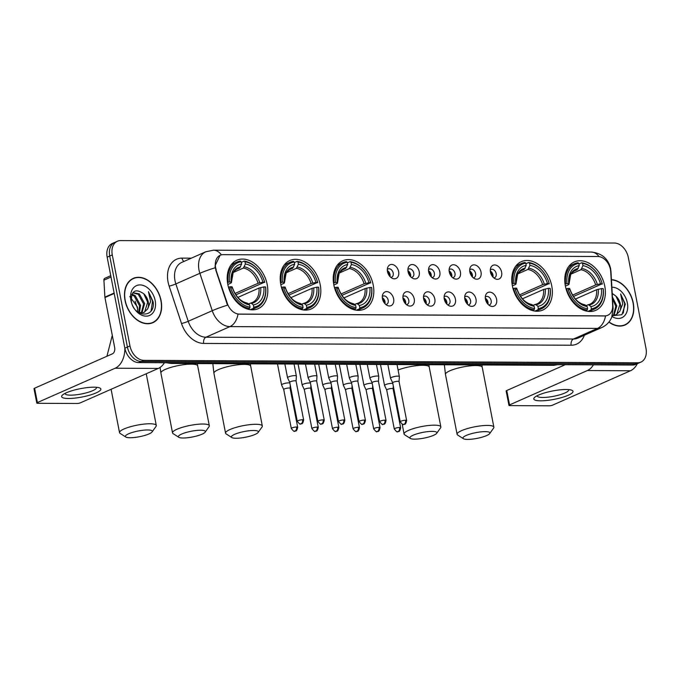 <?xml version="1.0" encoding="UTF-8"?>
<svg xmlns="http://www.w3.org/2000/svg" width="680" height="680" viewBox="0 0 680 680"><rect width="100%" height="100%" fill="white"/><g stroke="black" fill="none" stroke-linecap="round" stroke-linejoin="round"><path stroke-width="1.02" d="M565.369 286.017A26.469 18.878 66.2 0 0 595.765 310.335A26.469 18.878 66.2 0 0 604.775 286.212A26.469 18.878 66.2 0 0 574.379 261.902A26.469 18.878 66.2 0 0 565.369 286.017M280.815 284.614A26.469 18.878 66.2 0 0 311.21 308.933A26.469 18.878 66.2 0 0 320.221 284.81A26.469 18.878 66.2 0 0 289.825 260.5A26.469 18.878 66.2 0 0 280.815 284.614M333.829 284.877A26.469 18.878 66.2 0 0 364.225 309.188A26.469 18.878 66.2 0 0 373.235 285.073A26.469 18.878 66.2 0 0 342.839 260.763A26.469 18.878 66.2 0 0 333.829 284.877M512.354 285.762A26.469 18.878 66.2 0 0 542.75 310.072A26.469 18.878 66.2 0 0 551.76 285.957A26.469 18.878 66.2 0 0 521.365 261.639A26.469 18.878 66.2 0 0 512.354 285.762M227.792 284.359A26.469 18.878 66.2 0 0 258.188 308.669A26.469 18.878 66.2 0 0 267.206 284.554A26.469 18.878 66.2 0 0 236.81 260.236A26.469 18.878 66.2 0 0 227.792 284.359M393.626 298.809A7.489 5.346 -113.8 0 1 387.455 305.532A7.489 5.346 -113.8 0 1 382.466 298.758A7.489 5.346 -113.8 0 1 382.661 294.678A7.489 5.346 -113.8 0 1 388.374 291.933A7.489 5.346 -113.8 0 1 393.626 298.809M385.806 304.504A4.497 3.204 66.2 0 0 386.656 304.308A4.497 3.204 66.2 0 0 388.186 300.212A4.497 3.204 66.2 0 0 383.027 296.089A4.497 3.204 66.2 0 0 382.304 296.582M414.222 298.911A7.489 5.346 -113.8 0 1 408.051 305.635A7.489 5.346 -113.8 0 1 403.061 298.86A7.489 5.346 -113.8 0 1 403.265 294.78A7.489 5.346 -113.8 0 1 408.969 292.034A7.489 5.346 -113.8 0 1 414.222 298.911M406.402 304.606A4.497 3.204 66.2 0 0 407.252 304.411A4.497 3.204 66.2 0 0 408.782 300.313A4.497 3.204 66.2 0 0 403.623 296.191A4.497 3.204 66.2 0 0 402.909 296.684M434.817 299.013A7.489 5.346 -113.8 0 1 428.655 305.736A7.489 5.346 -113.8 0 1 423.666 298.962A7.489 5.346 -113.8 0 1 423.861 294.882A7.489 5.346 -113.8 0 1 429.565 292.137A7.489 5.346 -113.8 0 1 434.817 299.013M426.998 304.708A4.497 3.204 66.2 0 0 427.856 304.512A4.497 3.204 66.2 0 0 429.386 300.416A4.497 3.204 66.2 0 0 424.218 296.293A4.497 3.204 66.2 0 0 423.504 296.786M455.413 299.115A7.489 5.346 -113.8 0 1 449.25 305.839A7.489 5.346 -113.8 0 1 444.261 299.064A7.489 5.346 -113.8 0 1 444.456 294.975A7.489 5.346 -113.8 0 1 450.16 292.238A7.489 5.346 -113.8 0 1 455.413 299.115M447.593 304.81A4.497 3.204 66.2 0 0 448.452 304.615A4.497 3.204 66.2 0 0 449.981 300.517A4.497 3.204 66.2 0 0 444.813 296.395A4.497 3.204 66.2 0 0 444.1 296.888M476.008 299.217A7.489 5.346 -113.8 0 1 469.846 305.932A7.489 5.346 -113.8 0 1 464.856 299.166A7.489 5.346 -113.8 0 1 465.052 295.077A7.489 5.346 -113.8 0 1 470.764 292.341A7.489 5.346 -113.8 0 1 476.008 299.217M468.188 304.912A4.497 3.204 66.2 0 0 469.047 304.716A4.497 3.204 66.2 0 0 470.577 300.62A4.497 3.204 66.2 0 0 465.417 296.488A4.497 3.204 66.2 0 0 464.695 296.99M496.604 299.319A7.489 5.346 -113.8 0 1 490.442 306.034A7.489 5.346 -113.8 0 1 485.452 299.268A7.489 5.346 -113.8 0 1 485.647 295.179A7.489 5.346 -113.8 0 1 491.36 292.442A7.489 5.346 -113.8 0 1 496.604 299.319M488.792 305.014A4.497 3.204 66.2 0 0 489.642 304.819A4.497 3.204 66.2 0 0 491.173 300.721A4.497 3.204 66.2 0 0 486.013 296.591A4.497 3.204 66.2 0 0 485.29 297.092M398.633 271.651A7.489 5.346 -113.8 0 1 392.471 278.375A7.489 5.346 -113.8 0 1 387.481 271.6A7.489 5.346 -113.8 0 1 387.676 267.521A7.489 5.346 -113.8 0 1 393.38 264.775A7.489 5.346 -113.8 0 1 398.633 271.651M390.813 277.355A4.497 3.204 66.2 0 0 391.671 277.151A4.497 3.204 66.2 0 0 393.201 273.062A4.497 3.204 66.2 0 0 388.034 268.931A4.497 3.204 66.2 0 0 387.32 269.425M419.228 271.753A7.489 5.346 -113.8 0 1 413.066 278.477A7.489 5.346 -113.8 0 1 408.076 271.702A7.489 5.346 -113.8 0 1 408.272 267.623A7.489 5.346 -113.8 0 1 413.984 264.877A7.489 5.346 -113.8 0 1 419.228 271.753M411.409 277.449A4.497 3.204 66.2 0 0 412.267 277.253A4.497 3.204 66.2 0 0 413.797 273.156A4.497 3.204 66.2 0 0 408.637 269.034A4.497 3.204 66.2 0 0 407.915 269.526M439.824 271.856A7.489 5.346 -113.8 0 1 433.661 278.579A7.489 5.346 -113.8 0 1 428.672 271.804A7.489 5.346 -113.8 0 1 428.868 267.725A7.489 5.346 -113.8 0 1 434.579 264.979A7.489 5.346 -113.8 0 1 439.824 271.856M432.012 277.55A4.497 3.204 66.2 0 0 432.863 277.355A4.497 3.204 66.2 0 0 434.392 273.258A4.497 3.204 66.2 0 0 429.233 269.135A4.497 3.204 66.2 0 0 428.51 269.628M460.419 271.957A7.489 5.346 -113.8 0 1 454.257 278.681A7.489 5.346 -113.8 0 1 449.267 271.906A7.489 5.346 -113.8 0 1 449.463 267.826A7.489 5.346 -113.8 0 1 455.175 265.081A7.489 5.346 -113.8 0 1 460.419 271.957M452.608 277.652A4.497 3.204 66.2 0 0 453.458 277.457A4.497 3.204 66.2 0 0 454.988 273.36A4.497 3.204 66.2 0 0 449.829 269.238A4.497 3.204 66.2 0 0 449.106 269.731M481.015 272.06A7.489 5.346 -113.8 0 1 474.852 278.783A7.489 5.346 -113.8 0 1 469.863 272.008A7.489 5.346 -113.8 0 1 470.058 267.928A7.489 5.346 -113.8 0 1 475.771 265.183A7.489 5.346 -113.8 0 1 481.015 272.06M473.204 277.754A4.497 3.204 66.2 0 0 474.054 277.559A4.497 3.204 66.2 0 0 475.583 273.462A4.497 3.204 66.2 0 0 470.424 269.339A4.497 3.204 66.2 0 0 469.702 269.832M501.619 272.161A7.489 5.346 -113.8 0 1 495.448 278.885A7.489 5.346 -113.8 0 1 490.458 272.111A7.489 5.346 -113.8 0 1 490.654 268.022A7.489 5.346 -113.8 0 1 496.366 265.285A7.489 5.346 -113.8 0 1 501.619 272.161M493.799 277.856A4.497 3.204 66.2 0 0 494.649 277.661A4.497 3.204 66.2 0 0 496.179 273.564A4.497 3.204 66.2 0 0 491.019 269.442A4.497 3.204 66.2 0 0 490.297 269.935M382.33 297.729A4.497 3.204 -113.8 0 1 384.99 301.631A4.497 3.204 -113.8 0 1 384.974 303.722M402.925 297.832A4.497 3.204 -113.8 0 1 405.586 301.733A4.497 3.204 -113.8 0 1 405.569 303.824M423.521 297.933A4.497 3.204 -113.8 0 1 426.181 301.835A4.497 3.204 -113.8 0 1 426.164 303.926M444.116 298.036A4.497 3.204 -113.8 0 1 446.777 301.937A4.497 3.204 -113.8 0 1 446.76 304.028M464.712 298.137A4.497 3.204 -113.8 0 1 467.373 302.039A4.497 3.204 -113.8 0 1 467.356 304.13M485.308 298.24A4.497 3.204 -113.8 0 1 487.968 302.132A4.497 3.204 -113.8 0 1 487.96 304.232M387.337 270.572A4.497 3.204 -113.8 0 1 389.997 274.474A4.497 3.204 -113.8 0 1 389.98 276.565M407.932 270.674A4.497 3.204 -113.8 0 1 410.592 274.575A4.497 3.204 -113.8 0 1 410.575 276.666M428.527 270.776A4.497 3.204 -113.8 0 1 431.188 274.677A4.497 3.204 -113.8 0 1 431.179 276.769M449.123 270.878A4.497 3.204 -113.8 0 1 451.784 274.779A4.497 3.204 -113.8 0 1 451.775 276.87M469.719 270.98A4.497 3.204 -113.8 0 1 472.379 274.881A4.497 3.204 -113.8 0 1 472.37 276.973M490.322 271.082A4.497 3.204 -113.8 0 1 492.983 274.983A4.497 3.204 -113.8 0 1 492.966 277.075M216.206 269.79A13.481 9.622 -113.8 0 1 215.611 267.546A13.481 9.622 -113.8 0 1 220.201 255.263A13.481 9.622 -113.8 0 1 223.133 254.66L597.89 256.513A13.481 9.622 -113.8 0 1 610.725 271.736L612.654 305.243A13.481 9.622 -113.8 0 1 607.784 315.291A13.481 9.622 -113.8 0 1 604.851 315.885L239.275 314.083A13.481 9.622 -113.8 0 1 227.307 303.348L215.228 267.716L215.093 265.744L220.056 255.331M137.734 309.162L135.09 301.18M125.026 300.433A24.225 17.28 66.2 0 0 152.847 322.685A24.225 17.28 66.2 0 0 161.092 300.611A24.225 17.28 66.2 0 0 133.28 278.366A24.225 17.28 66.2 0 0 125.026 300.433M151.53 323.178A24.225 17.28 66.2 0 0 152.447 322.583M608.898 322.074A24.225 17.28 66.2 0 0 625.005 325.006A24.225 17.28 66.2 0 0 633.25 302.94A24.225 17.28 66.2 0 0 611.431 279.642M623.688 325.499A24.225 17.28 66.2 0 0 624.606 324.912M117.385 241.255L112.259 243.525A14.985 10.684 66.2 0 0 107.159 257.176L124.848 348.185A14.985 10.684 66.2 0 0 138.796 362.61L632.519 365.041L635.077 363.911A14.985 10.684 66.2 0 0 638.333 363.248A14.985 10.684 66.2 0 1 635.077 363.911L141.355 361.479L635.077 363.911L637.636 362.78A14.985 10.684 66.2 0 0 640.9 362.117A14.985 10.684 66.2 0 0 646 348.466L628.312 257.457A14.985 10.684 66.2 0 0 614.363 243.032L120.641 240.593A14.985 10.684 66.2 0 0 117.385 241.255A14.985 10.684 66.2 0 0 112.276 254.915L129.974 345.925A14.985 10.684 66.2 0 0 143.913 360.349L637.636 362.78M124.848 348.185L127.406 347.055A14.985 10.684 66.2 0 0 141.355 361.479A14.985 10.684 66.2 0 1 127.406 347.055L109.718 256.046L127.406 347.055L129.974 345.925M114.818 242.394A14.985 10.684 66.2 0 0 109.718 256.046A14.985 10.684 66.2 0 1 114.818 242.394M612.62 307.471A17.485 5.695 -3.3 0 1 613.105 308.677L611.762 317.135C609.832 321.887 606.517 325.346 601.808 327.53A19.975 14.246 -113.8 0 1 597.465 328.414A17.485 11.671 90.3 0 0 605.506 315.962L238.008 314.143A17.485 11.671 -89.7 0 1 229.968 326.604A19.975 14.246 -113.8 0 1 212.245 310.7A17.485 1.64 -18.3 0 1 227.511 305.159L215.738 270.002M133.076 278.724A24.225 17.28 66.2 0 0 132.031 279.004M632.519 365.041A14.985 10.684 66.2 0 0 635.774 364.378L640.9 362.117M160.905 300.611A23.97 17.102 66.2 0 0 133.374 278.596A23.97 17.102 66.2 0 0 125.213 300.433A23.97 17.102 66.2 0 0 152.745 322.456A23.97 17.102 66.2 0 0 160.905 300.611M129.804 296.531L137.462 307.028L137.632 311.907M131.963 294.159L135.235 295.673L140.581 305.371L139.357 312.8M131.691 294.797L134.224 296.123L139.561 305.822L138.669 312.622M132.897 292.672L139.306 293.879L144.653 303.577L141.874 312.978M132.779 292.825L138.286 294.329L143.633 304.019L141.279 313.012M143.769 293.786C135.413 288.142 131.266 290.708 131.308 301.478C134.062 317.985 155.593 318.342 153.153 301.835L148.444 291.652L150.594 301.512L147.645 308.924A11.288 8.05 66.2 0 0 148.257 301.979A11.288 8.05 66.2 0 0 143.769 293.786L147.696 302.226L144.644 311.882L143.548 312.622M147.645 308.924L144.066 312.418L138.626 312.604M130.942 300.466A16.277 11.611 66.2 0 0 146.098 316.14A16.277 11.611 66.2 0 0 155.176 300.585A16.277 11.611 66.2 0 0 140.02 284.911A16.277 11.611 66.2 0 0 130.942 300.466M148.444 291.652L152.541 301.231L151.105 310.828M68.425 398.488A19.975 4.258 -11 0 1 62.772 394.782A19.975 4.258 -11 0 1 94.044 387.183A19.975 4.258 -11 0 1 99.084 387.727A19.975 4.258 -11 0 1 93.024 394.12A19.975 4.258 -11 0 1 68.425 398.488M65.127 393.346A15.98 3.408 169 0 0 65.118 393.669A15.98 3.408 169 0 0 70.559 395.148A15.98 3.408 169 0 0 87.644 392.479A15.98 3.408 169 0 0 96.492 387.575A15.98 3.408 169 0 0 96.365 387.277M124.797 347.947A19.975 13.336 90.3 0 1 115.2 368.212L37.383 402.569A2.499 0.535 169 0 0 36.797 403.053A2.499 0.535 169 0 0 37.646 403.291L77.053 403.478A2.499 0.535 169 0 0 80.512 402.781L158.329 368.424L115.2 368.212M164.416 362.738A19.975 13.336 90.3 0 1 158.329 368.424M36.797 403.053L34 388.688A2.499 0.535 -11 0 1 34.595 388.203L112.412 353.838A4.998 3.332 -89.7 0 0 114.682 347.642L104.941 297.551A2.499 1.785 -113.8 0 1 104.89 297.135L103.912 280.177A2.499 1.785 -113.8 0 1 104.822 278.315L110.755 275.689M609.025 321.921A23.97 17.102 66.2 0 0 624.903 324.785A23.97 17.102 66.2 0 0 633.063 302.94A23.97 17.102 66.2 0 0 611.447 279.879M612.433 297.015L616.811 305.898L614.031 315.308M612.527 298.656L615.791 306.349L613.437 315.341M612.246 315.741L621.919 314.704L625.319 304.155L620.611 293.981L622.752 303.832L619.812 311.253A11.288 8.05 66.2 0 0 620.423 304.308A11.288 8.05 66.2 0 0 615.935 296.115L619.862 304.555L616.803 314.211L615.706 314.95M619.812 311.253L616.225 314.747L612.391 315.282M612.009 316.481A16.277 11.611 66.2 0 0 627.342 302.914A16.277 11.611 66.2 0 0 611.873 287.24M615.935 296.115L612.229 293.437M620.611 293.981L624.699 303.552L623.271 313.157M130.033 437.741A13.736 2.924 169 0 0 143.352 435.829A13.736 2.924 169 0 0 152.124 431.919A13.736 2.924 169 0 0 147.654 429.964A13.736 2.924 169 0 0 131.673 432.659A13.736 2.924 169 0 0 125.808 437.036A13.736 2.924 169 0 0 130.033 437.741M125.808 437.036L120.139 433.406A18.726 3.995 -11 0 1 119.527 432.633A18.726 3.995 -11 0 1 129.897 426.887A18.726 3.995 -11 0 1 149.923 423.759A18.726 3.995 -11 0 1 156.298 425.484A18.726 3.995 -11 0 1 156.018 426.428L152.124 431.919M253.768 307.139L253.308 308.38A24.769 17.671 66.2 0 0 256.861 307.394A24.769 17.671 66.2 0 0 265.668 287.224L265.565 286.935A23.774 16.957 66.2 0 1 253.768 307.139L253.334 304.921A21.479 15.317 66.2 0 0 263.84 286.926L259.012 288.056L237.847 297.398M248.447 303.935L252.382 302.498A18.479 13.183 66.2 0 0 259.012 288.056M264.741 282.429A24.769 17.671 66.2 0 0 244.12 261.111L244.953 261.791A23.774 16.957 66.2 0 1 264.63 282.149L235.85 294.839M241.34 262.335L244.12 261.111M253.308 308.38L250.35 309.689M247.817 309.153L249.594 308.363L250.044 307.122A23.774 16.957 66.2 0 1 230.367 286.764L228.981 287.045A24.769 17.671 66.2 0 0 249.594 308.363M228.981 287.045L228.488 287.257M264.63 282.149L262.913 282.14A21.479 15.317 66.2 0 0 245.378 264.001L244.953 261.791M263.84 286.926L265.565 286.935M230.367 286.764L232.084 286.773A21.479 15.317 66.2 0 0 249.62 304.903L250.044 307.122M245.378 264.001L243.363 268.048L233.325 272.476M234.974 293.471L258.077 283.271L262.913 282.14M250.189 303.161L251.455 303.374L253.334 304.921M231.752 287.921L232.084 286.773M249.62 304.903L247.741 303.356L246.466 303.144M227.486 282.498L229.432 281.971A23.774 16.957 66.2 0 1 241.23 261.766L240.405 261.086A24.769 17.671 66.2 0 0 236.852 262.072A24.769 17.671 66.2 0 0 228.047 282.251M241.23 261.766L241.663 263.984A21.479 15.317 66.2 0 0 231.157 281.979L229.432 281.971M235.62 269.798L239.641 268.022L241.663 263.984M231.157 281.979L230.817 283.135L227.817 284.461M240.635 266.815A19.21 13.702 66.2 0 0 231.404 282.633L230.817 283.135M183.056 438.005A13.736 2.924 169 0 0 196.367 436.084A13.736 2.924 169 0 0 205.139 432.183A13.736 2.924 169 0 0 200.668 430.227A13.736 2.924 169 0 0 184.688 432.922A13.736 2.924 169 0 0 178.823 437.3A13.736 2.924 169 0 0 183.056 438.005M178.823 437.3L173.154 433.661A18.726 3.995 -11 0 1 172.542 432.897A18.726 3.995 -11 0 1 182.911 427.15A18.726 3.995 -11 0 1 202.938 424.023A18.726 3.995 -11 0 1 209.312 425.748A18.726 3.995 -11 0 1 209.032 426.692L205.139 432.183M306.782 307.402L306.332 308.644A24.769 17.671 66.2 0 0 309.885 307.657A24.769 17.671 66.2 0 0 318.69 287.487L318.58 287.198A23.774 16.957 66.2 0 1 306.782 307.402L306.349 305.184A21.479 15.317 66.2 0 0 316.854 287.19L312.026 288.32L290.861 297.661M301.461 304.198L305.397 302.762A18.479 13.183 66.2 0 0 312.026 288.32M317.755 282.693A24.769 17.671 66.2 0 0 297.135 261.366L297.968 262.047A23.774 16.957 66.2 0 1 317.645 282.404L288.864 295.103M294.355 262.599L297.135 261.366M306.332 308.644L303.365 309.952M300.832 309.409L302.608 308.626L303.067 307.377A23.774 16.957 66.2 0 1 283.381 287.019L281.996 287.3A24.769 17.671 66.2 0 0 302.608 308.626M281.996 287.3L281.503 287.521M317.645 282.404L315.928 282.396A21.479 15.317 66.2 0 0 298.401 264.265L297.968 262.047M316.854 287.19L318.58 287.198M283.381 287.019L285.099 287.028A21.479 15.317 66.2 0 0 302.634 305.167L303.067 307.377M298.401 264.265L296.378 268.302L286.339 272.74M287.988 293.726L311.091 283.526L315.928 282.396M303.203 303.425L304.47 303.637L306.349 305.184M284.767 288.184L285.099 287.028M302.634 305.167L300.755 303.611L299.489 303.407M280.5 282.761L282.447 282.234A23.774 16.957 66.2 0 1 294.245 262.029L293.42 261.35A24.769 17.671 66.2 0 0 289.867 262.335A24.769 17.671 66.2 0 0 281.061 282.514M294.245 262.029L294.678 264.248A21.479 15.317 66.2 0 0 284.172 282.243L282.447 282.234M288.635 270.062L292.655 268.286L294.678 264.248M284.172 282.243L283.832 283.39L280.832 284.725M293.649 267.078A19.21 13.702 66.2 0 0 284.418 282.889L283.832 283.39M236.071 438.26A13.736 2.924 169 0 0 249.381 436.348A13.736 2.924 169 0 0 258.153 432.446A13.736 2.924 169 0 0 253.682 430.482A13.736 2.924 169 0 0 237.702 433.177A13.736 2.924 169 0 0 231.838 437.563A13.736 2.924 169 0 0 236.071 438.26M231.838 437.563L226.168 433.925A18.726 3.995 -11 0 1 225.556 433.16A18.726 3.995 -11 0 1 235.926 427.414A18.726 3.995 -11 0 1 255.952 424.286A18.726 3.995 -11 0 1 262.327 426.012A18.726 3.995 -11 0 1 262.055 426.955L258.153 432.446M359.796 307.657L359.346 308.907A24.769 17.671 66.2 0 0 362.899 307.921A24.769 17.671 66.2 0 0 371.705 287.742L371.594 287.462A23.774 16.957 66.2 0 1 359.796 307.657L359.363 305.439A21.479 15.317 66.2 0 0 369.877 287.453L365.041 288.583L343.876 297.925M354.475 304.453L358.411 303.025A18.479 13.183 66.2 0 0 365.041 288.583M370.77 282.957A24.769 17.671 66.2 0 0 350.157 261.63L350.982 262.31A23.774 16.957 66.2 0 1 370.668 282.668L341.878 295.358M347.378 262.863L350.157 261.63M359.346 308.907L356.379 310.216M353.846 309.672L355.623 308.89L356.082 307.64A23.774 16.957 66.2 0 1 336.396 287.283L335.01 287.563A24.769 17.671 66.2 0 0 355.623 308.89M335.01 287.563L334.517 287.776M370.668 282.668L368.942 282.659A21.479 15.317 66.2 0 0 351.416 264.528L350.982 262.31M369.877 287.453L371.594 287.462M336.396 287.283L338.122 287.291A21.479 15.317 66.2 0 0 355.649 305.422L356.082 307.64M351.416 264.528L349.392 268.566L339.354 272.995M341.003 293.99L364.106 283.789L368.942 282.659M356.218 303.688L357.484 303.892L359.363 305.439M337.781 288.447L338.122 287.291M355.649 305.422L353.77 303.875L352.503 303.671M333.514 283.024L335.469 282.498A23.774 16.957 66.2 0 1 347.267 262.293L346.434 261.613A24.769 17.671 66.2 0 0 342.881 262.599A24.769 17.671 66.2 0 0 334.075 282.769M347.267 262.293L347.692 264.512A21.479 15.317 66.2 0 0 337.186 282.506L335.469 282.498M341.649 270.325L345.67 268.549L347.692 264.512M337.186 282.506L336.855 283.653L333.846 284.979M346.673 267.342A19.21 13.702 66.2 0 0 337.433 283.152L336.855 283.653M414.596 439.144A13.736 2.924 169 0 0 427.907 437.223A13.736 2.924 169 0 0 436.679 433.322A13.736 2.924 169 0 0 432.208 431.366A13.736 2.924 169 0 0 416.228 434.061A13.736 2.924 169 0 0 410.363 438.438A13.736 2.924 169 0 0 414.596 439.144M410.363 438.438L404.694 434.809A18.726 3.995 -11 0 1 404.09 434.036A18.726 3.995 -11 0 1 414.46 428.289A18.726 3.995 -11 0 1 434.477 425.161A18.726 3.995 -11 0 1 440.852 426.887A18.726 3.995 -11 0 1 440.581 427.83L436.679 433.322M538.322 308.541L537.871 309.782A24.769 17.671 66.2 0 0 541.424 308.797A24.769 17.671 66.2 0 0 550.231 288.626L550.12 288.337A23.774 16.957 66.2 0 1 538.322 308.541L537.897 306.323A21.479 15.317 66.2 0 0 548.403 288.328L543.567 289.459L522.41 298.8M533.001 305.337L536.937 303.9A18.479 13.183 66.2 0 0 543.567 289.459M549.295 283.832A24.769 17.671 66.2 0 0 528.683 262.514L529.508 263.194A23.774 16.957 66.2 0 1 549.193 283.551L520.404 296.242M525.904 263.738L528.683 262.514M537.871 309.782L534.905 311.091M532.372 310.556L534.157 309.765L534.608 308.524A23.774 16.957 66.2 0 1 514.93 288.167L513.536 288.447A24.769 17.671 66.2 0 0 534.157 309.765M513.536 288.447L513.052 288.66M549.193 283.551L547.468 283.543A21.479 15.317 66.2 0 0 529.941 265.404L529.508 263.194M548.403 288.328L550.12 288.337M514.93 288.167L516.647 288.175A21.479 15.317 66.2 0 0 534.174 306.306L534.608 308.524M529.941 265.404L527.918 269.45L517.88 273.878M519.537 294.874L542.64 284.673L547.468 283.543M534.744 304.563L536.019 304.776L537.897 306.323M516.307 289.323L516.647 288.175M534.174 306.306L532.295 304.759L531.029 304.547M512.048 283.9L513.995 283.373A23.774 16.957 66.2 0 1 525.793 263.168L524.968 262.488A24.769 17.671 66.2 0 0 521.415 263.475A24.769 17.671 66.2 0 0 512.61 283.653M525.793 263.168L526.226 265.387A21.479 15.317 66.2 0 0 515.712 283.381L513.995 283.373M520.183 271.201L524.203 269.425L526.226 265.387M515.712 283.381L515.38 284.537L512.371 285.863M525.198 268.218A19.21 13.702 66.2 0 0 515.958 284.036L515.38 284.537M467.611 439.408A13.736 2.924 169 0 0 480.93 437.487A13.736 2.924 169 0 0 489.702 433.585A13.736 2.924 169 0 0 485.223 431.63A13.736 2.924 169 0 0 469.242 434.325A13.736 2.924 169 0 0 463.386 438.702A13.736 2.924 169 0 0 467.611 439.408M463.386 438.702L457.708 435.064A18.726 3.995 -11 0 1 457.104 434.299A18.726 3.995 -11 0 1 467.475 428.553A18.726 3.995 -11 0 1 487.492 425.425A18.726 3.995 -11 0 1 493.875 427.15A18.726 3.995 -11 0 1 493.595 428.094L489.702 433.585M591.345 308.797L590.886 310.046A24.769 17.671 66.2 0 0 594.439 309.06A24.769 17.671 66.2 0 0 603.245 288.889L603.143 288.6A23.774 16.957 66.2 0 1 591.345 308.797L590.912 306.587A21.479 15.317 66.2 0 0 601.417 288.592L596.59 289.723L575.424 299.064M586.015 305.6L589.951 304.164A18.479 13.183 66.2 0 0 596.59 289.723M602.318 284.096A24.769 17.671 66.2 0 0 581.697 262.769L582.522 263.449A23.774 16.957 66.2 0 1 602.208 283.806L573.418 296.505M578.918 264.001L581.697 262.769M590.886 310.046L587.928 311.355M585.387 310.811L587.171 310.029L587.622 308.779A23.774 16.957 66.2 0 1 567.944 288.422L566.55 288.702A24.769 17.671 66.2 0 0 587.171 310.029M566.55 288.702L566.066 288.923M602.208 283.806L600.491 283.798A21.479 15.317 66.2 0 0 582.956 265.668L582.522 263.449M601.417 288.592L603.143 288.6M567.944 288.422L569.662 288.43A21.479 15.317 66.2 0 0 587.188 306.57L587.622 308.779M582.956 265.668L580.933 269.705L570.902 274.142M572.552 295.128L595.654 284.928L600.491 283.798M587.766 304.827L589.033 305.039L590.912 306.587M569.33 289.587L569.662 288.43M587.188 306.57L585.318 305.014L584.043 304.81M565.063 284.163L567.01 283.637A23.774 16.957 66.2 0 1 578.808 263.432L577.983 262.752A24.769 17.671 66.2 0 0 574.43 263.738A24.769 17.671 66.2 0 0 565.624 283.917M578.808 263.432L579.241 265.65A21.479 15.317 66.2 0 0 568.735 283.645L567.01 283.637M573.197 271.464L577.218 269.688L579.241 265.65M568.735 283.645L568.395 284.793L565.394 286.127M578.212 268.481A19.21 13.702 66.2 0 0 568.981 284.291L568.395 284.793M389.776 276.335A7.489 5.346 66.2 0 0 389.666 275.613A7.489 5.346 66.2 0 0 387.37 270.878M289.825 382.933A4.497 0.96 169 0 0 288.873 382.849A4.497 0.96 169 0 0 282.642 384.106A4.497 0.96 169 0 0 281.579 384.982A4.497 0.96 169 0 0 281.596 385.033L283.738 389.555A3.247 0.689 169 0 0 283.747 389.572A3.247 0.689 169 0 1 284.503 388.9A3.247 0.689 169 0 1 289 388A3.247 0.689 169 0 1 290.105 388.297A3.247 0.689 169 0 1 290.105 388.331L290.284 385.305M410.372 276.437A7.489 5.346 66.2 0 0 410.261 275.714A7.489 5.346 66.2 0 0 407.966 270.98M310.42 383.036A4.497 0.96 169 0 0 309.468 382.95A4.497 0.96 169 0 0 303.238 384.208A4.497 0.96 169 0 0 302.175 385.084A4.497 0.96 169 0 0 302.192 385.135L304.334 389.657A3.247 0.689 169 0 0 304.343 389.674M310.709 388.433A3.247 0.689 169 0 0 310.7 388.399A3.247 0.689 169 0 0 309.596 388.101A3.247 0.689 169 0 0 305.099 389.002A3.247 0.689 169 0 0 304.325 389.64L311.907 428.629C314.058 431.239 315.112 432.115 315.078 431.256A3.247 2.167 90.3 0 0 315.699 431.12A3.247 2.167 -89.7 0 0 317.177 427.091A3.247 0.689 169 0 0 313.709 427.626A3.247 0.689 169 0 0 311.907 428.629M430.967 276.539A7.489 5.346 66.2 0 0 430.856 275.817A7.489 5.346 66.2 0 0 428.561 271.082M331.015 383.137A4.497 0.96 169 0 0 330.063 383.052A4.497 0.96 169 0 0 323.833 384.31A4.497 0.96 169 0 0 322.771 385.186A4.497 0.96 169 0 0 322.787 385.237L324.929 389.759M331.483 385.509L331.304 388.518A3.247 0.689 169 0 0 331.296 388.501A3.247 0.689 169 0 0 330.191 388.195A3.247 0.689 169 0 0 325.695 389.104A3.247 0.689 169 0 0 324.929 389.733A3.247 0.689 169 0 0 324.938 389.776M451.571 276.641A7.489 5.346 66.2 0 0 451.452 275.918A7.489 5.346 66.2 0 0 449.157 271.184M351.611 383.24A4.497 0.96 169 0 0 350.659 383.154A4.497 0.96 169 0 0 344.428 384.412A4.497 0.96 169 0 0 343.366 385.288A4.497 0.96 169 0 0 343.383 385.339L345.525 389.861A3.247 0.689 169 0 0 345.534 389.878M358.368 427.295A3.247 0.689 169 0 1 359.474 427.592L351.9 388.603A3.247 0.689 169 0 0 351.9 388.603A3.247 0.689 169 0 0 350.795 388.297A3.247 0.689 169 0 0 346.29 389.207A3.247 0.689 169 0 0 345.525 389.835L353.099 428.833C355.249 431.434 356.311 432.31 356.269 431.46A3.247 2.167 90.3 0 0 356.889 431.324A3.247 2.167 -89.7 0 0 358.368 427.295A3.247 0.689 169 0 0 354.9 427.83A3.247 0.689 169 0 0 353.099 428.833M472.166 276.743A7.489 5.346 66.2 0 0 472.048 276.021A7.489 5.346 66.2 0 0 469.752 271.286M372.215 383.341A4.497 0.96 169 0 0 371.254 383.256A4.497 0.96 169 0 0 365.032 384.514A4.497 0.96 169 0 0 363.962 385.39A4.497 0.96 169 0 0 363.978 385.441L366.12 389.963A3.247 0.689 169 0 1 366.12 389.938A3.247 0.689 169 0 1 366.885 389.308A3.247 0.689 169 0 1 371.39 388.399A3.247 0.689 169 0 1 372.495 388.705L372.674 385.713M372.495 388.739A3.247 0.689 169 0 0 372.495 388.705L380.069 427.695A3.247 0.689 169 0 0 378.964 427.388A3.247 0.689 169 0 0 375.496 427.933A3.247 0.689 169 0 0 373.702 428.927C375.844 431.536 376.907 432.412 376.873 431.562A3.247 2.167 90.3 0 0 377.493 431.426A3.247 2.167 -89.7 0 0 378.964 427.388M492.762 276.845A7.489 5.346 66.2 0 0 492.651 276.123A7.489 5.346 66.2 0 0 490.348 271.388M392.81 383.435A4.497 0.96 169 0 0 391.85 383.358A4.497 0.96 169 0 0 385.628 384.616A4.497 0.96 169 0 0 384.557 385.492A4.497 0.96 169 0 0 384.574 385.543L386.716 390.056A3.247 0.689 169 0 1 386.716 390.039A3.247 0.689 169 0 1 387.49 389.411A3.247 0.689 169 0 1 391.986 388.501A3.247 0.689 169 0 1 393.091 388.807A3.247 0.689 169 0 1 393.091 388.841L393.269 385.815M384.769 303.493A7.489 5.346 66.2 0 0 384.659 302.77A7.489 5.346 66.2 0 0 382.355 298.036M296.378 376.082A4.497 0.96 169 0 0 296.37 376.031A4.497 0.96 169 0 0 294.839 375.615A4.497 0.96 169 0 0 288.609 376.873A4.497 0.96 169 0 0 287.547 377.749A4.497 0.96 169 0 0 287.563 377.8L289.705 382.322A3.247 0.689 169 0 1 289.705 382.304A3.247 0.689 169 0 1 290.471 381.667A3.247 0.689 169 0 1 294.967 380.766A3.247 0.689 169 0 1 296.072 381.063A3.247 0.689 169 0 1 296.08 381.098L296.378 376.082M405.365 303.594A7.489 5.346 66.2 0 0 405.254 302.872A7.489 5.346 66.2 0 0 402.951 298.137M323.144 419.857A3.247 0.689 169 0 0 319.676 420.393A3.247 0.689 169 0 0 317.875 421.396C320.025 424.005 321.087 424.881 321.045 424.023A3.247 2.167 90.3 0 0 321.674 423.887A3.247 2.167 -89.7 0 0 323.144 419.857A3.247 0.689 169 0 1 324.25 420.155L316.676 381.166A3.247 0.689 169 0 0 316.676 381.166L316.974 376.184A4.497 0.96 169 0 0 316.965 376.133A4.497 0.96 169 0 0 315.435 375.717A4.497 0.96 169 0 0 309.213 376.975A4.497 0.96 169 0 0 308.142 377.85A4.497 0.96 169 0 0 308.159 377.901L310.301 382.423A3.247 0.689 169 0 0 310.31 382.44M316.676 381.166A3.247 0.689 169 0 0 315.571 380.859A3.247 0.689 169 0 0 311.066 381.769A3.247 0.689 169 0 0 310.301 382.398L317.875 421.396M425.96 303.697A7.489 5.346 66.2 0 0 425.85 302.974A7.489 5.346 66.2 0 0 423.546 298.24M337.569 376.286A4.497 0.96 169 0 0 337.56 376.236A4.497 0.96 169 0 0 336.03 375.819A4.497 0.96 169 0 0 329.808 377.077A4.497 0.96 169 0 0 328.738 377.952A4.497 0.96 169 0 0 328.754 378.003L330.897 382.525A3.247 0.689 169 0 1 330.897 382.5A3.247 0.689 169 0 1 331.67 381.871A3.247 0.689 169 0 1 336.166 380.962A3.247 0.689 169 0 1 337.272 381.267L337.569 376.286M337.272 381.301A3.247 0.689 169 0 0 337.272 381.267L344.845 420.257A3.247 0.689 169 0 0 343.74 419.959A3.247 0.689 169 0 0 340.272 420.495A3.247 0.689 169 0 0 338.478 421.498C340.629 424.099 341.683 424.975 341.649 424.125A3.247 2.167 90.3 0 0 342.269 423.988A3.247 2.167 -89.7 0 0 343.74 419.959M446.556 303.798A7.489 5.346 66.2 0 0 446.445 303.076A7.489 5.346 66.2 0 0 444.15 298.341M364.335 420.061A3.247 0.689 169 0 0 360.868 420.597A3.247 0.689 169 0 0 359.074 421.6C361.225 424.201 362.278 425.076 362.245 424.226A3.247 2.167 90.3 0 0 362.865 424.091A3.247 2.167 -89.7 0 0 364.335 420.061A3.247 0.689 169 0 1 365.449 420.359L357.867 381.37A3.247 0.689 169 0 1 357.867 381.403L358.164 376.388A4.497 0.96 169 0 0 358.164 376.337A4.497 0.96 169 0 0 356.626 375.921A4.497 0.96 169 0 0 350.404 377.179A4.497 0.96 169 0 0 349.333 378.054A4.497 0.96 169 0 0 349.35 378.105L351.492 382.627M357.867 381.37A3.247 0.689 169 0 0 356.762 381.063A3.247 0.689 169 0 0 352.265 381.973A3.247 0.689 169 0 0 351.492 382.602A3.247 0.689 169 0 0 351.5 382.644M467.151 303.9A7.489 5.346 66.2 0 0 467.041 303.178A7.489 5.346 66.2 0 0 464.746 298.444M378.462 381.505A3.247 0.689 169 0 0 378.462 381.471L378.76 376.49A4.497 0.96 169 0 0 378.76 376.44A4.497 0.96 169 0 0 377.23 376.023A4.497 0.96 169 0 0 371 377.281A4.497 0.96 169 0 0 369.928 378.156A4.497 0.96 169 0 0 369.945 378.207L372.096 382.721A3.247 0.689 169 0 0 372.104 382.747M384.94 420.155A3.247 0.689 169 0 1 386.045 420.461L378.462 381.471A3.247 0.689 169 0 0 377.357 381.166A3.247 0.689 169 0 0 372.861 382.075A3.247 0.689 169 0 0 372.087 382.704L379.67 421.694C381.82 424.303 382.874 425.178 382.84 424.32A3.247 2.167 90.3 0 0 383.46 424.192A3.247 2.167 -89.7 0 0 384.94 420.155A3.247 0.689 169 0 0 381.463 420.699A3.247 0.689 169 0 0 379.67 421.694M487.747 304.002A7.489 5.346 66.2 0 0 487.637 303.28A7.489 5.346 66.2 0 0 485.341 298.537M399.355 376.592A4.497 0.96 169 0 0 399.355 376.541A4.497 0.96 169 0 0 397.825 376.125A4.497 0.96 169 0 0 391.595 377.383A4.497 0.96 169 0 0 390.532 378.258A4.497 0.96 169 0 0 390.55 378.309L392.692 382.823A3.247 0.689 169 0 1 392.683 382.806A3.247 0.689 169 0 1 393.457 382.177A3.247 0.689 169 0 1 397.953 381.267A3.247 0.689 169 0 1 399.058 381.574A3.247 0.689 169 0 1 399.058 381.607L399.355 376.592M540.591 400.817A19.975 4.258 -11 0 1 534.931 397.111A19.975 4.258 -11 0 1 566.202 389.504A19.975 4.258 -11 0 1 571.251 390.056A19.975 4.258 -11 0 1 565.182 396.44A19.975 4.258 -11 0 1 540.591 400.817M537.285 395.675A15.98 3.408 169 0 0 537.277 395.998A15.98 3.408 169 0 0 542.716 397.477A15.98 3.408 169 0 0 559.802 394.808A15.98 3.408 169 0 0 568.659 389.903A15.98 3.408 169 0 0 568.523 389.598M593.453 364.846A19.975 13.336 90.3 0 1 587.358 370.541L509.55 404.898A2.499 0.535 169 0 0 508.954 405.382A2.499 0.535 169 0 0 509.804 405.611L549.211 405.807A2.499 0.535 169 0 0 552.67 405.11L630.487 370.753L587.358 370.541M637.347 363.681A19.975 13.336 90.3 0 1 630.487 370.753M508.954 405.382L506.158 391.017A2.499 0.535 -11 0 1 506.753 390.524L565.225 364.709M227.307 303.348L226.848 303.552M584.366 335.231A24.973 17.807 -113.8 0 1 571.174 345.227L203.677 343.417A24.973 17.807 -113.8 0 1 181.526 323.536A4.998 0.468 161.7 0 0 188.224 321.3L212.245 310.7L199.869 273.309A19.975 14.246 -113.8 0 1 198.994 269.986A19.975 14.246 -113.8 0 1 205.793 251.778L181.781 262.387A19.975 14.246 66.2 0 0 174.972 280.585A19.975 14.246 66.2 0 0 175.848 283.917L188.224 321.3A19.975 14.246 66.2 0 0 205.946 337.212L573.452 339.023A19.975 14.246 66.2 0 0 577.796 338.138L601.808 327.53M215.237 267.741A17.485 1.64 -18.3 0 0 199.869 273.309L175.848 283.917A4.998 0.468 161.7 0 1 169.15 286.144A24.973 17.807 -113.8 0 1 181.994 258.128L191.327 258.171M599.02 256.598A17.485 11.671 -89.7 0 0 591.209 252.042L213.486 250.18A17.485 11.671 90.3 0 1 221.382 254.864M571.174 345.227A4.998 3.332 -89.7 0 1 573.452 339.023L597.465 328.414L229.968 326.604L205.946 337.212A4.998 3.332 -89.7 0 0 203.677 343.417M610.581 270.283A17.485 5.695 -3.3 0 1 610.954 271.337L613.105 308.677M181.526 323.536L169.15 286.144M112.276 254.915L107.159 257.176M143.913 360.349L138.796 362.61M181.994 258.128A4.998 3.332 -89.7 0 0 184.025 261.392M170.442 362.763A19.975 14.246 66.2 0 0 172.89 363.026L173.451 362.78M557.948 364.675L553.443 365.322L170.977 363.434A9.987 6.672 -89.7 0 0 172.89 363.026L555.917 364.667M553.443 365.322A9.987 6.672 -89.7 0 0 555.356 364.913A19.975 14.246 66.2 0 0 557.711 364.675M114.206 293.462L104.941 297.551M34.595 388.203L37.383 402.569M104.89 297.135L114.13 293.054M111.019 277.041L103.912 280.177M250.682 303.067A18.479 13.183 66.2 0 0 252.382 302.498M259.76 282.769A19.21 13.702 66.2 0 0 244.358 266.832M251.455 303.374A19.21 13.702 66.2 0 0 260.695 287.563M247.129 303.059C240.542 301.589 235.611 296.378 232.339 287.427A19.21 13.702 66.2 0 0 247.741 303.356M258.077 283.271A18.479 13.183 66.2 0 0 243.363 268.048M239.641 268.022A18.479 13.183 66.2 0 0 237.448 268.694L234.226 271.184L233.104 272.85L231.412 282.659M197.344 363.562L197.676 365.874A18.726 3.995 169 0 0 191.301 364.149A18.726 3.995 169 0 0 171.275 367.276A18.726 3.995 169 0 0 160.905 373.023L172.542 432.897M303.697 303.322A18.479 13.183 66.2 0 0 305.397 302.762M312.774 283.033A19.21 13.702 66.2 0 0 297.373 267.096M304.47 303.637A19.21 13.702 66.2 0 0 313.709 287.819M300.144 303.322C293.556 301.852 288.626 296.642 285.353 287.691A19.21 13.702 66.2 0 0 300.755 303.611M311.091 283.526A18.479 13.183 66.2 0 0 296.378 268.302M292.655 268.286A18.479 13.183 66.2 0 0 290.462 268.949L287.24 271.447L286.127 273.113L284.427 282.923M250.359 363.825L250.69 366.137A18.726 3.995 169 0 0 244.315 364.403A18.726 3.995 169 0 0 224.29 367.54A18.726 3.995 169 0 0 213.919 373.286L225.556 433.16M356.711 303.586A18.479 13.183 66.2 0 0 358.411 303.025M365.789 283.297A19.21 13.702 66.2 0 0 350.387 267.359M357.484 303.892A19.21 13.702 66.2 0 0 366.724 288.082M353.158 303.586C346.579 302.115 341.649 296.905 338.368 287.954A19.21 13.702 66.2 0 0 353.77 303.875M364.106 283.789A18.479 13.183 66.2 0 0 349.392 268.566M345.67 268.549A18.479 13.183 66.2 0 0 343.485 269.212L340.255 271.702L339.142 273.377L337.442 283.186M428.885 364.709L429.216 367.013A18.726 3.995 169 0 0 422.841 365.287A18.726 3.995 169 0 0 398.089 370.022M535.245 304.47A18.479 13.183 66.2 0 0 536.937 303.9M544.323 284.172A19.21 13.702 66.2 0 0 528.913 268.234M536.019 304.776A19.21 13.702 66.2 0 0 545.25 288.966M531.683 304.462C525.104 302.991 520.174 297.78 516.894 288.83A19.21 13.702 66.2 0 0 532.295 304.759M542.64 284.673A18.479 13.183 66.2 0 0 527.918 269.45M524.203 269.425A18.479 13.183 66.2 0 0 522.01 270.096L518.789 272.587L517.667 274.252L515.967 284.061M481.899 364.964L482.231 367.276A18.726 3.995 169 0 0 475.856 365.551A18.726 3.995 169 0 0 455.838 368.679A18.726 3.995 169 0 0 445.468 374.425L457.104 434.299M588.26 304.725A18.479 13.183 66.2 0 0 589.951 304.164M597.337 284.435A19.21 13.702 66.2 0 0 581.927 268.498M589.033 305.039A19.21 13.702 66.2 0 0 598.264 289.221M584.707 304.725C578.119 303.254 573.189 298.044 569.908 289.094A19.21 13.702 66.2 0 0 585.318 305.014M595.654 284.928A18.479 13.183 66.2 0 0 580.933 269.705M577.218 269.688A18.479 13.183 66.2 0 0 575.025 270.351L571.803 272.85L570.682 274.516L568.981 284.325M296.582 426.989A3.247 0.689 169 0 0 293.114 427.533A3.247 0.689 169 0 0 291.312 428.527C293.462 431.137 294.517 432.012 294.482 431.154A3.247 2.167 90.3 0 0 295.103 431.018A3.247 2.167 -89.7 0 0 296.582 426.989A3.247 0.689 169 0 1 297.687 427.286L290.105 388.297M310.887 385.407L310.709 388.416L318.282 427.388A3.247 0.689 169 0 0 317.177 427.091M337.773 427.193A3.247 0.689 169 0 0 334.305 427.728A3.247 0.689 169 0 0 332.503 428.731C334.653 431.332 335.716 432.208 335.673 431.358A3.247 2.167 90.3 0 0 336.294 431.222A3.247 2.167 -89.7 0 0 337.773 427.193A3.247 0.689 169 0 1 338.878 427.49L331.296 388.501M399.559 427.49A3.247 0.689 169 0 0 396.091 428.034A3.247 0.689 169 0 0 394.298 429.029C396.449 431.638 397.502 432.514 397.469 431.655A3.247 2.167 90.3 0 0 398.089 431.528A3.247 2.167 -89.7 0 0 399.559 427.49A3.247 0.689 169 0 1 400.664 427.796L393.091 388.807M302.549 419.755A3.247 0.689 169 0 0 299.081 420.3A3.247 0.689 169 0 0 297.279 421.294C299.429 423.903 300.492 424.779 300.45 423.921A3.247 2.167 90.3 0 0 301.07 423.784A3.247 2.167 -89.7 0 0 302.549 419.755A3.247 0.689 169 0 1 303.654 420.053L296.072 381.063M405.535 420.257A3.247 0.689 169 0 0 402.058 420.801A3.247 0.689 169 0 0 400.265 421.796C402.416 424.405 403.469 425.28 403.435 424.422A3.247 2.167 90.3 0 0 404.056 424.295A3.247 2.167 -89.7 0 0 405.535 420.257A3.247 0.689 169 0 1 406.64 420.563L399.058 381.574M506.753 390.524L509.55 404.898M610.954 271.337L610.615 268.591C608.26 258.663 601.792 253.147 591.209 252.042M213.486 250.18L205.793 251.778M170.977 363.434L166.379 362.746M131.112 279.591L133.374 278.596M150.476 323.45L152.745 322.456M622.642 325.779L624.903 324.785M112.294 335.342L106.913 356.269M146.243 373.762L156.298 425.484M251.422 309.8L256.861 307.394M231.404 264.477L236.852 262.072M111.095 389.274L119.527 432.633M160.081 367.447L160.905 373.023M197.676 365.874L209.312 425.748M304.436 310.063L309.885 307.657M284.418 264.741L289.867 262.335M212.823 363.638L213.919 373.286M250.69 366.137L262.327 426.012M357.45 310.326L362.899 307.921M337.442 265.004L342.881 262.599M429.216 367.013L440.852 426.887M535.976 311.202L541.424 308.797M515.967 265.88L521.415 263.475M402.169 424.159L404.09 434.036M444.363 364.786L445.468 374.425M482.231 367.276L493.875 427.15M588.99 311.466L594.439 309.06M568.981 266.144L574.43 263.738M277.491 363.962L281.579 384.982M291.312 428.527L283.73 389.538M297.687 427.286C296.471 433.083 294.865 430.287 294.482 431.154M298.087 364.063L302.175 385.084M318.282 427.388C317.067 433.185 315.46 430.389 315.078 431.256M318.682 364.166L322.771 385.186M332.503 428.731L324.929 389.733M338.878 427.49C337.662 433.287 336.056 430.491 335.673 431.358M351.9 388.62L352.078 385.611M339.277 364.267L343.366 385.288M359.474 427.592C358.258 433.389 356.66 430.593 356.269 431.46M359.873 364.37L363.962 385.39M373.702 428.927L366.12 389.938M380.069 427.695C378.862 433.491 377.255 430.695 376.873 431.562M380.477 364.471L384.557 385.492M394.298 429.029L386.716 390.039M400.664 427.796C399.457 433.594 397.851 430.797 397.469 431.655M294.041 364.046L296.37 376.031M284.869 363.995L287.547 377.749M297.279 421.294L289.705 382.304M303.654 420.053C302.438 425.85 300.832 423.053 300.45 423.921M314.636 364.14L316.965 376.133M305.473 364.098L308.142 377.85M324.25 420.155C323.034 425.952 321.436 423.155 321.045 424.023M335.231 364.242L337.56 376.236M326.069 364.2L328.738 377.952M338.478 421.498L330.897 382.5M344.845 420.257C343.638 426.054 342.031 423.257 341.649 424.125M355.827 364.344L358.164 376.337M346.664 364.301L349.333 378.054M359.074 421.6L351.492 382.602M365.449 420.359C364.233 426.156 362.627 423.359 362.245 424.226M376.423 364.446L378.76 376.44M367.26 364.403L369.928 378.156M386.045 420.461C384.829 426.258 383.223 423.462 382.84 424.32M397.026 364.548L399.355 376.541M387.855 364.505L390.532 378.258M400.265 421.796L392.683 382.806M406.64 420.563C405.425 426.36 403.818 423.563 403.435 424.422"/></g></svg>
